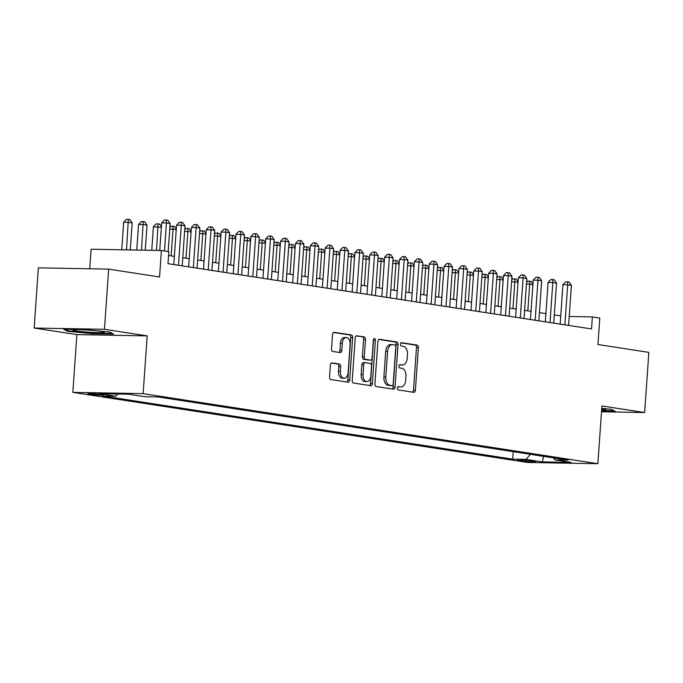 <?xml version="1.0" encoding="UTF-8"?>
<svg xmlns="http://www.w3.org/2000/svg" width="683" height="683" viewBox="0 0 683 683"><rect width="100%" height="100%" fill="white"/><g stroke="black" fill="none" stroke-linecap="round" stroke-linejoin="round"><path stroke-width="1.02" d="M397.369 388.123A1.665 1.024 91 0 0 398.274 389.942L413.778 392.324A2.373 1.468 91 0 0 413.898 392.341A2.373 1.468 91 0 0 415.401 390.189L418.372 347.664A2.373 1.468 91 0 0 417.082 345.077L401.578 342.687A1.665 1.024 91 0 0 401.493 342.687A1.665 1.024 91 0 0 400.443 344.189A1.665 1.024 91 0 0 401.348 345.999L403.354 346.307A7.598 4.696 91 0 1 407.495 354.588L407.247 358.131A7.598 4.696 91 0 1 402.441 365.004A7.598 4.696 91 0 1 402.048 364.97L400.042 364.662A1.665 1.024 91 0 0 399.956 364.654A1.665 1.024 91 0 0 398.906 366.156A1.665 1.024 91 0 0 399.811 367.966L401.817 368.274A7.598 4.696 91 0 1 405.958 376.555L405.711 380.098A7.598 4.696 91 0 1 400.904 386.971A7.598 4.696 91 0 1 400.511 386.937L398.505 386.629A1.665 1.024 91 0 0 398.42 386.621A1.665 1.024 91 0 0 397.369 388.123M89.473 394.296A7.735 0.512 -176 0 0 98.053 395.064A7.735 0.512 -176 0 0 103.27 394.945A7.735 0.512 -176 0 0 101.63 394.518A7.735 0.512 -176 0 0 93.059 393.75A7.735 0.512 -176 0 0 87.834 393.869A7.735 0.512 -176 0 0 89.473 394.296M332.015 362.895A2.373 1.468 91 0 0 331.887 362.886A2.373 1.468 91 0 0 330.393 365.029L329.556 376.965A2.373 1.468 91 0 0 330.845 379.552L348.065 382.198A2.373 1.468 91 0 0 348.185 382.207A2.373 1.468 91 0 0 349.687 380.064L352.659 337.539A2.373 1.468 91 0 0 351.369 334.952L334.149 332.297A2.373 1.468 91 0 0 334.03 332.288A2.373 1.468 91 0 0 332.527 334.439L331.52 348.851A2.373 1.468 91 0 0 332.817 351.438L340.177 352.573A2.373 1.468 91 0 0 340.305 352.582A2.373 1.468 91 0 0 341.807 350.43L342.303 343.284A6.352 3.927 91 0 1 346.324 337.539A6.352 3.927 91 0 1 350.106 344.488L348.151 372.483A6.352 3.927 91 0 1 344.138 378.228A6.352 3.927 91 0 1 340.347 371.279L340.672 366.617A2.373 1.468 91 0 0 339.383 364.03L331.767 362.886M601.51 411.764L644.641 412.541L648.85 352.368L597.949 344.522L599.802 318.056L592.374 316.903L591.529 328.941L167.992 263.672L168.829 251.643L161.401 250.499L91.104 249.235L89.738 268.786M104.439 329.291L34.15 328.036L76.872 334.619L147.169 335.882L104.439 329.291L108.648 269.128L159.549 276.974L161.401 250.499M147.169 335.882L143.131 393.639L597.881 463.714L527.583 462.459L72.833 392.384L143.131 393.639M644.641 412.541L601.919 405.958L597.881 463.714M374.924 383.948A2.373 1.468 91 0 0 376.213 386.535L393.425 389.19A2.373 1.468 91 0 0 393.553 389.199A2.373 1.468 91 0 0 395.047 387.056L398.027 344.531A2.373 1.468 91 0 0 396.729 341.944L379.517 339.289A2.373 1.468 91 0 0 379.398 339.28A2.373 1.468 91 0 0 377.895 341.432L374.924 383.948M370.741 385.699L353.529 383.043A2.373 1.468 91 0 1 352.24 380.457L355.211 337.931A2.373 1.468 91 0 1 356.714 335.788A2.373 1.468 91 0 1 356.833 335.797L364.201 336.932A2.373 1.468 91 0 1 365.499 339.519L364.287 356.765A2.373 1.468 91 0 0 365.584 359.352L370.468 360.103A2.373 1.468 91 0 0 370.596 360.112A2.373 1.468 91 0 0 372.09 357.969L373.345 340.014A1.665 1.024 91 0 1 374.404 338.512A1.665 1.024 91 0 1 375.394 340.33L372.372 383.556A2.373 1.468 91 0 1 370.869 385.707A2.373 1.468 91 0 1 370.741 385.699M34.15 328.036L38.359 267.864L108.648 269.128M534.046 461.179L530.776 460.675A7.496 0.495 -176 0 0 522.469 459.932A7.496 0.495 -176 0 0 517.415 460.043A7.496 0.495 -176 0 0 519.003 460.462L522.273 460.965A7.496 0.495 -176 0 0 530.58 461.708A7.496 0.495 -176 0 0 535.634 461.588A7.496 0.495 -176 0 0 534.046 461.179M117.749 393.997L115.837 396.191L102.535 395.952L512.702 459.155L526.004 459.394L530.418 454.332M115.837 396.191L99.487 393.664L128.361 394.185L144.711 396.703L158.012 396.943L568.179 460.146L554.878 459.907L571.227 462.425L542.353 461.913L526.004 459.394M76.872 334.619L72.833 392.384M560.752 315.913L554.314 314.923M545.888 313.625L539.45 312.635M531.033 311.337L524.587 310.338M516.169 309.04L509.723 308.05M501.305 306.752L494.868 305.762M486.45 304.464L480.004 303.474M471.586 302.176L465.14 301.186M456.722 299.888L450.285 298.889M441.858 297.592L435.421 296.601M427.003 295.304L420.557 294.313M412.139 293.016L405.702 292.025M397.275 290.727L390.838 289.729M382.42 288.431L375.974 287.441M367.556 286.143L361.119 285.152M352.693 283.855L346.255 282.864M337.837 281.567L331.392 280.568M322.974 279.27L316.536 278.28M308.11 276.982L301.673 275.992M293.255 274.694L286.809 273.704M278.391 272.406L271.954 271.416M263.527 270.118L257.09 269.119M248.672 267.821L242.226 266.831M233.808 265.533L227.362 264.543M218.944 263.245L212.507 262.255M204.089 260.957L197.643 259.958M189.225 258.661L182.779 257.67M174.361 256.373L168.564 255.476M592.374 316.903L569.221 316.494M513.223 451.676L512.702 459.155M553.435 457.875L554.878 459.907M543.591 456.364L542.353 461.913M601.561 411.089L615.101 411.328L611.345 409.313L601.749 408.383M63.69 329.24L67.446 331.264L92.376 333.663L113.54 334.038L109.784 332.023L84.863 329.624L63.69 329.24M92.41 333.125L92.376 333.663M67.506 330.452L67.446 331.264M397.941 386.8L398.616 386.902A7.598 4.696 91 0 0 399.009 386.937L400.904 386.971M402.441 365.004L400.545 364.97A7.598 4.696 91 0 1 400.153 364.935L399.478 364.833M412.558 392.136A2.373 1.468 91 0 0 413.497 390.155L416.476 347.63A2.373 1.468 91 0 0 415.179 345.043L401.015 342.866M392.204 389.003A2.373 1.468 91 0 0 393.152 387.022L396.123 344.497A2.373 1.468 91 0 0 394.834 341.91L378.843 339.442M392.051 385.639A1.665 1.024 91 0 0 392.136 385.647A1.665 1.024 91 0 0 393.195 384.136L395.799 346.81A1.665 1.024 91 0 0 394.894 345L392.776 344.676A7.598 4.696 91 0 0 392.384 344.642A7.598 4.696 91 0 0 387.585 351.514L385.801 377.033A7.598 4.696 91 0 0 389.942 385.314L392.051 385.639L390.155 385.605A1.665 1.024 91 0 0 390.241 385.613A1.665 1.024 91 0 0 390.326 385.605M390.881 344.642A7.598 4.696 91 0 0 390.488 344.608A7.598 4.696 91 0 0 385.682 351.48L387.585 351.514M390.155 385.605L388.038 385.28A7.598 4.696 91 0 1 383.897 376.999L385.682 351.48M356.159 335.951L364.201 336.932M368.811 360.078A2.373 1.468 91 0 1 368.692 360.078A2.373 1.468 91 0 1 368.572 360.069L363.68 359.318A2.373 1.468 91 0 1 362.391 356.731L363.595 339.485A2.373 1.468 91 0 0 362.306 336.898M369.52 385.511A2.373 1.468 91 0 0 370.468 383.522L373.49 340.296A1.665 1.024 91 0 0 373.43 339.519M363.04 374.66A6.352 3.927 91 0 0 366.822 381.609A6.352 3.927 91 0 0 370.843 375.863L371.535 365.994A2.373 1.468 91 0 0 370.237 363.407L365.354 362.656A2.373 1.468 91 0 0 365.226 362.647A2.373 1.468 91 0 0 363.732 364.799L363.04 374.66L361.136 374.625A6.352 3.927 91 0 0 364.927 381.575L366.822 381.609M365.106 362.656L363.45 362.622A2.373 1.468 91 0 0 363.33 362.613A2.373 1.468 91 0 0 361.828 364.765L363.732 364.799M361.136 374.625L361.828 364.765M344.138 378.228L342.234 378.194A6.352 3.927 91 0 1 338.444 371.245L338.777 366.583A2.373 1.468 91 0 0 337.479 363.996L331.332 363.049M346.324 337.539L344.42 337.504A6.352 3.927 91 0 0 340.407 343.25L342.303 343.284M338.956 352.385A2.373 1.468 91 0 0 339.903 350.396L340.407 343.25M346.836 382.01A2.373 1.468 91 0 0 347.784 380.03L350.755 337.504A2.373 1.468 91 0 0 349.465 334.918L333.475 332.45M532.894 284.623L529.684 284.128L527.822 310.842M526.55 282.335L527.694 281.114L531.084 281.379L532.936 284.043M529.598 281.148L529.684 284.128L526.422 284.077M564.884 324.835L567.684 284.811L571.398 285.383L568.597 325.407M560.18 324.109L562.929 284.726L567.684 284.811L567.59 281.831L569.076 282.062L571.398 285.383M562.929 284.726L565.686 281.797L567.59 281.831M601.638 409.954A15.718 1.033 -176 0 0 605.795 409.424A15.718 1.033 -176 0 0 602.56 408.673A15.718 1.033 -176 0 0 601.732 408.554M614.06 410.773L601.595 410.543M90.839 332.339A15.718 1.033 -176 0 0 104.234 332.134A15.718 1.033 -176 0 0 86.459 329.983A15.718 1.033 -176 0 0 73.081 329.957A15.718 1.033 -176 0 0 90.839 332.339M112.499 333.483L92.29 333.116L68.138 330.794L65.312 329.274M518.038 282.335L514.828 281.84L512.959 308.554M511.687 280.047L512.831 278.826L516.22 279.091L518.073 281.746M514.734 278.86L514.828 281.84L511.567 281.78M503.175 280.047L499.965 279.552L498.095 306.257M496.823 277.759L497.975 276.538L501.356 276.794L503.217 279.458M499.871 276.572L499.965 279.552L496.703 279.492M488.311 277.759L485.101 277.264L483.231 303.969M481.959 275.462L483.112 274.242L486.501 274.506L488.354 277.17M485.015 274.276L485.101 277.264L481.839 277.204M473.456 275.462L470.245 274.967L468.376 301.681M467.104 273.174L468.248 271.954L471.637 272.218L473.49 274.882M470.152 271.988L470.245 274.967L466.984 274.916M550.02 322.547L552.82 282.523L556.534 283.095L553.734 323.119M545.316 321.821L548.073 282.438L552.82 282.523L552.726 279.543L554.212 279.765L556.534 283.095M548.073 282.438L550.831 279.509L552.726 279.543M535.165 320.259L537.956 280.235L541.679 280.807L538.878 320.831M530.452 319.533L533.21 280.15L537.956 280.235L537.871 277.247L539.357 277.477L541.679 280.807M533.21 280.15L535.967 277.213L537.871 277.247M520.301 317.962L523.101 277.938L526.815 278.519L524.015 318.534M515.597 317.236L518.346 277.861L523.101 277.938L523.007 274.959L524.493 275.189L526.815 278.519M518.346 277.861L521.103 274.925L523.007 274.959M505.437 315.674L508.237 275.65L511.951 276.222L509.151 316.246M500.733 314.948L503.491 275.565L508.237 275.65L508.143 272.671L509.629 272.901L511.951 276.222M503.491 275.565L506.248 272.637L508.143 272.671M458.592 273.174L455.382 272.679L453.512 299.393M452.24 270.886L453.392 269.665L456.773 269.93L458.635 272.585M455.288 269.7L455.382 272.679L452.12 272.619M490.573 313.386L493.374 273.362L497.087 273.934L494.296 313.958M485.869 312.66L488.627 273.277L493.374 273.362L493.288 270.383L494.774 270.613L497.087 273.934M488.627 273.277L491.384 270.348L493.288 270.383M443.728 270.886L440.518 270.391L438.648 297.096M437.376 268.598L438.529 267.377L441.918 267.634L443.771 270.297M440.424 267.412L440.518 270.391L437.257 270.331M475.718 311.098L478.518 271.074L482.232 271.646L479.432 311.67M471.014 310.372L473.763 270.989L478.518 271.074L478.424 268.086L479.91 268.317L482.232 271.646M473.763 270.989L476.521 268.052L478.424 268.086M428.873 268.598L425.654 268.103L423.793 294.808M422.521 266.302L423.665 265.081L427.054 265.346L428.907 268.009M425.569 265.115L425.654 268.103L422.401 268.043M460.854 308.801L463.655 268.786L467.368 269.358L464.568 309.373M456.15 308.076L458.908 268.701L463.655 268.786L463.561 265.798L465.046 266.029L467.368 269.358M458.908 268.701L461.665 265.764L463.561 265.798M414.009 266.302L410.799 265.815L408.929 292.52M407.657 264.014L408.81 262.793L412.19 263.057L414.052 265.721M410.705 262.827L410.799 265.815L407.538 265.755M445.99 306.513L448.791 266.49L452.505 267.062L449.713 307.085M441.286 305.788L444.044 266.404L448.791 266.49L448.705 263.51L450.191 263.74L452.505 267.062M444.044 266.404L446.802 263.476L448.705 263.51M399.145 264.014L395.935 263.518L394.065 290.232M392.793 261.726L393.946 260.505L397.327 260.769L399.188 263.433M395.841 260.539L395.935 263.518L392.674 263.459M431.135 304.225L433.936 264.201L437.649 264.773L434.849 304.797M426.431 303.5L429.18 264.116L433.936 264.201L433.842 261.222L435.327 261.452L437.649 264.773M429.18 264.116L431.938 261.188L433.842 261.222M384.29 261.726L381.071 261.23L379.21 287.936M377.938 259.438L379.082 258.217L382.471 258.481L384.324 261.137M380.986 258.251L381.071 261.23L377.81 261.171M416.271 301.937L419.072 261.913L422.786 262.485L419.985 302.509M411.567 301.212L414.325 261.828L419.072 261.913L418.978 258.934L420.463 259.156L422.786 262.485M414.325 261.828L417.082 258.9L418.978 258.934M369.426 259.438L366.216 258.942L364.346 285.648M363.074 257.141L364.227 255.92L367.608 256.185L369.469 258.848M366.122 255.954L366.216 258.942L362.955 258.883M401.408 299.641L404.208 259.625L407.922 260.197L405.13 300.213M396.703 298.923L399.461 259.54L404.208 259.625L404.114 256.637L405.608 256.868L407.922 260.197M399.461 259.54L402.219 256.603L404.114 256.637M354.562 257.149L351.352 256.654L349.483 283.36M348.21 254.853L349.363 253.632L352.744 253.897L354.605 256.56M351.258 253.666L351.352 256.654L348.091 256.595M386.552 297.353L389.344 257.329L393.066 257.901L390.266 297.925M381.848 296.627L384.597 257.243L389.344 257.329L389.259 254.349L390.744 254.58L393.066 257.901M384.597 257.243L387.355 254.315L389.259 254.349M339.699 254.853L336.488 254.358L334.627 281.072M333.355 252.565L334.499 251.344L337.889 251.609L339.741 254.272M336.403 251.378L336.488 254.358L333.227 254.307M371.689 295.065L374.489 255.041L378.203 255.613L375.402 295.637M366.984 294.339L369.742 254.955L374.489 255.041L374.395 252.061L375.881 252.292L378.203 255.613M369.742 254.955L372.5 252.027L374.395 252.061M324.843 252.565L321.633 252.07L319.764 278.784M318.491 250.277L319.635 249.056L323.025 249.321L324.886 251.976M321.539 249.09L321.633 252.07L318.372 252.01M356.825 292.776L359.625 252.753L363.339 253.325L360.539 293.349M352.121 292.051L354.878 252.667L359.625 252.753L359.531 249.773L361.017 249.995L363.339 253.325M354.878 252.667L357.636 249.739L359.531 249.773M309.98 250.277L306.769 249.782L304.9 276.487M303.628 247.989L304.78 246.768L308.161 247.024L310.022 249.688M306.676 246.802L306.769 249.782L303.508 249.722M341.97 290.48L344.761 250.465L348.484 251.037L345.683 291.06M337.265 289.763L340.014 250.379L344.761 250.465L344.676 247.477L346.161 247.707L348.484 251.037M340.014 250.379L342.772 247.442L344.676 247.477M295.116 247.989L291.906 247.494L290.044 274.199M288.772 245.692L289.916 244.471L293.306 244.736L295.158 247.4M291.82 244.505L291.906 247.494L288.644 247.434M327.106 288.192L329.906 248.168L333.62 248.749L330.82 288.764M322.402 287.466L325.151 248.091L329.906 248.168L329.812 245.188L331.298 245.419L333.62 248.749M325.151 248.091L327.917 245.154L329.812 245.188M280.261 245.692L277.05 245.197L275.181 271.911M273.909 243.404L275.053 242.183L278.442 242.448L280.303 245.112M276.957 242.217L277.05 245.197L273.789 245.146M312.242 285.904L315.042 245.88L318.756 246.452L315.956 286.476M307.538 285.178L310.295 245.795L315.042 245.88L314.948 242.9L316.434 243.131L318.756 246.452M310.295 245.795L313.053 242.866L314.948 242.9M265.397 243.404L262.187 242.909L260.317 269.623M259.045 241.116L260.197 239.895L263.578 240.16L265.439 242.815M262.093 239.929L262.187 242.909L258.925 242.849M297.387 283.616L300.179 243.592L303.901 244.164L301.101 284.188M292.683 282.89L295.432 243.507L300.179 243.592L300.093 240.612L301.579 240.834L303.901 244.164M295.432 243.507L298.189 240.578L300.093 240.612M250.533 241.116L247.323 240.621L245.462 267.326M244.19 238.828L245.334 237.607L248.723 237.863L250.576 240.527M247.237 237.641L247.323 240.621L244.062 240.561M282.523 281.328L285.323 241.304L289.037 241.876L286.237 281.9M277.819 280.602L280.568 241.219L285.323 241.304L285.229 238.316L286.715 238.546L289.037 241.876M280.568 241.219L283.325 238.282L285.229 238.316M235.678 238.828L232.468 238.333L230.598 265.038M229.326 236.531L230.47 235.311L233.859 235.575L235.712 238.239M232.374 235.345L232.468 238.333L229.206 238.273M267.659 279.031L270.459 239.016L274.173 239.588L271.373 279.603M262.955 278.305L265.713 238.93L270.459 239.016L270.366 236.028L271.851 236.258L274.173 239.588M265.713 238.93L268.47 235.994L270.366 236.028M220.814 236.531L217.604 236.045L215.734 262.75M214.462 234.243L215.615 233.023L218.995 233.287L220.857 235.951M217.51 233.057L217.604 236.045L214.342 235.985M252.804 276.743L255.596 236.719L259.318 237.291L256.518 277.315M248.091 276.017L250.849 236.634L255.596 236.719L255.51 233.74L256.996 233.97L259.318 237.291M250.849 236.634L253.606 233.706L255.51 233.74M205.95 234.243L202.74 233.748L200.87 260.462M199.598 231.955L200.751 230.734L204.14 230.999L205.993 233.663M202.646 230.769L202.74 233.748L199.479 233.688M237.94 274.455L240.74 234.431L244.454 235.003L241.654 275.027M233.236 273.729L235.985 234.346L240.74 234.431L240.647 231.452L242.132 231.682L244.454 235.003M235.985 234.346L238.743 231.417L240.647 231.452M191.095 231.955L187.885 231.46L186.015 258.165M184.743 229.667L185.887 228.446L189.276 228.711L191.129 231.366M187.791 228.481L187.885 231.46L184.623 231.4M223.076 272.167L225.877 232.143L229.59 232.715L226.79 272.739M218.372 271.441L221.13 232.058L225.877 232.143L225.783 229.164L227.268 229.386L229.59 232.715M221.13 232.058L223.887 229.129L225.783 229.164M176.231 229.667L173.021 229.172L171.151 255.877M169.879 227.371L171.032 226.15L174.413 226.415L176.274 229.078M172.927 226.184L173.021 229.172L169.76 229.112M208.213 269.87L211.013 229.855L214.727 230.427L211.935 270.442M203.508 269.145L206.266 229.77L211.013 229.855L210.927 226.867L212.413 227.097L214.727 230.427M206.266 229.77L209.024 226.833L210.927 226.867M161.367 227.379L153.41 226.799L151.763 250.32M153.41 226.799L156.168 223.862L158.063 223.896L156.509 250.405M158.063 223.896L159.557 224.126L161.41 226.79M193.357 267.582L196.158 227.559L199.871 228.131L197.071 268.154M188.653 266.857L191.402 227.473L196.158 227.559L196.064 224.579L197.549 224.809L199.871 228.131M191.402 227.473L194.16 224.545L196.064 224.579M145.266 250.209L147.016 225.159L143.293 224.587L138.547 224.502L136.762 250.055M138.547 224.502L141.304 221.574L143.208 221.608L141.509 250.14M143.208 221.608L144.694 221.838L147.016 225.159M178.494 265.294L181.294 225.27L185.008 225.842L182.207 265.866M173.789 264.569L176.547 225.185L181.294 225.27L181.2 222.291L182.685 222.521L185.008 225.842M176.547 225.185L179.305 222.257L181.2 222.291M130.257 249.935L132.152 222.871L128.438 222.299L123.683 222.214L121.762 249.782M123.683 222.214L126.449 219.286L128.344 219.32L126.509 249.867M128.344 219.32L129.83 219.55L132.152 222.871M164.475 250.968L166.43 222.982L170.144 223.554L168.189 251.54M159.754 250.465L161.683 222.897L166.43 222.982L166.345 220.003L167.83 220.225L170.144 223.554M161.683 222.897L164.441 219.969L166.345 220.003M522.341 459.924L522.273 460.965M519.046 459.847L519.003 460.462M398.616 386.902L400.511 386.937M400.153 364.935L402.048 364.97M415.179 345.043L417.082 345.077M416.476 347.63L418.372 347.664M413.497 390.155L415.401 390.189M394.834 341.91L396.729 341.944M396.123 344.497L398.027 344.531M393.152 387.022L395.047 387.056M383.897 376.999L385.801 377.033M388.038 385.28L389.942 385.314M363.595 339.485L365.499 339.519M362.391 356.731L364.287 356.765M363.68 359.318L365.584 359.352M368.572 360.069L370.468 360.103M373.49 340.296L375.394 340.33M370.468 383.522L372.372 383.556M337.479 363.996L339.383 364.03M338.777 366.583L340.672 366.617M338.444 371.245L340.347 371.279M339.903 350.396L341.807 350.43M349.465 334.918L351.369 334.952M350.755 337.504L352.659 337.539M347.784 380.03L349.687 380.064M390.241 385.613L392.136 385.647M390.488 344.608L392.384 344.642M368.692 360.078L370.596 360.112M363.33 362.613L365.226 362.647"/></g></svg>
